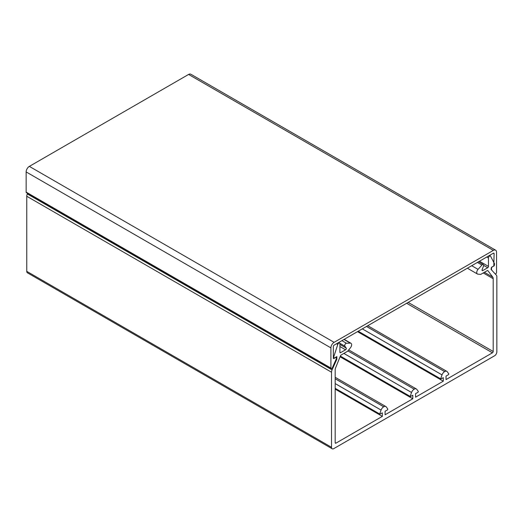 <?xml version="1.0" encoding="UTF-8"?>
<svg xmlns="http://www.w3.org/2000/svg" width="523" height="523" viewBox="0 0 523 523"><rect width="100%" height="100%" fill="white"/><g stroke="black" fill="none" stroke-linecap="round" stroke-linejoin="round"><path stroke-width="0.78" d="M333.347 356.405L333.805 356.666L337.78 344.454A1.576 0.909 -60 0 1 339.571 343.049A1.576 0.909 -60 0 1 339.898 343.768L339.898 352.188A1.079 0.621 -60 0 0 340.12 352.685A1.079 0.621 -60 0 0 340.663 352.633L345.572 349.795A1.079 0.621 -60 0 0 346.233 348.096L344.866 346.154A1.726 0.994 -60 0 1 345.925 343.434A1.726 0.994 -60 0 1 346.435 343.271L350.312 343.121A3.23 1.863 -60 0 1 350.966 343.271A3.23 1.863 -60 0 1 350.488 347.69L347.815 351.025A1.079 0.621 -60 0 1 347.435 351.358L341.107 355.012A1.079 0.621 -60 0 0 340.486 355.745L335.616 367.846A4.308 2.491 -60 0 0 335.178 369.924L335.178 442.72A1.079 0.621 -60 0 0 335.4 443.21A1.079 0.621 -60 0 0 335.936 443.158L382.339 416.367L382.339 412.85L379.606 414.321L381.058 410.071A4.308 2.491 -60 0 1 383.692 406.789L335.178 378.776M484.383 272.293L492.751 277.125L487.887 270.646A1.079 0.621 -60 0 0 487.802 270.581A1.079 0.621 -60 0 0 487.259 270.633L480.938 274.281A1.079 0.621 -60 0 1 480.552 274.385L477.878 274.144A3.23 1.863 -60 0 1 477.407 274A3.23 1.863 -60 0 1 478.055 269.365L481.931 265.043A1.726 0.994 -60 0 1 482.448 264.612A1.726 0.994 -60 0 1 483.311 264.527A1.726 0.994 -60 0 1 483.5 266.115L482.141 269.633A1.079 0.621 -60 0 0 482.258 270.62A1.079 0.621 -60 0 0 482.794 270.568L487.704 267.737L483.664 265.396M479.48 261.225L488.469 266.416L488.469 257.996A1.576 0.909 -60 0 1 489.155 256.414A1.576 0.909 -60 0 1 490.371 255.989A1.576 0.909 -60 0 1 490.587 256.231L494.562 263.854L494.261 265.71L491.515 267.292L491.515 269.933L496.301 275.059A4.308 2.491 -60 0 1 496.85 276.759L496.85 351.842A3.23 1.863 -60 0 1 494.562 355.797L333.805 448.61A3.23 1.863 -60 0 1 332.19 448.773A3.23 1.863 -60 0 1 331.517 447.296L331.517 372.213A4.308 2.491 -60 0 1 332.072 369.879L336.851 359.229L336.851 356.588L334.112 358.17L333.347 357.732M331.517 447.296L26.758 271.345A3.23 1.863 120 0 0 27.431 272.823L332.19 448.773M335.178 378.744L383.725 406.77A4.308 2.491 -60 0 1 385.876 406.561A4.308 2.491 -60 0 1 386.36 407.005L387.857 409.136L387.595 409.816L385.078 411.268L385.078 414.785L412.81 398.774L412.81 395.257L410.084 396.728L411.529 392.479A4.308 2.491 -60 0 1 414.17 389.19L414.196 389.177A4.308 2.491 -60 0 1 416.354 388.962A4.308 2.491 -60 0 1 416.838 389.413L418.335 391.537L418.073 392.217L415.556 393.669L415.556 397.192L443.288 381.182L443.288 377.658L440.562 379.136L442.007 374.88A4.308 2.491 -60 0 1 444.648 371.598L444.674 371.578A4.308 2.491 -60 0 1 446.832 371.369A4.308 2.491 -60 0 1 447.315 371.82L448.812 373.945L448.544 374.625L446.034 376.076L446.034 379.593L492.431 352.809A1.079 0.621 -60 0 0 493.196 351.489L493.196 278.694L483.245 272.947M333.805 356.666L333.805 357.994M488.469 266.416A1.079 0.621 -60 0 1 487.704 267.737M492.751 277.125A4.308 2.491 -60 0 1 493.196 278.694M26.758 271.345L26.758 196.262L331.517 372.213M332.072 369.879L27.314 193.928A4.308 2.491 120 0 0 26.758 196.262M27.314 193.928L27.582 193.327M357.497 331.647L443.288 381.182M412.81 398.774L340.068 356.778M382.339 416.367L335.178 389.138M336.328 358.928L336.851 359.229M495.608 250.177L190.849 74.227A4.524 2.615 120 0 0 188.587 74.449L29.347 166.386L334.105 342.336L493.346 250.399A4.524 2.615 -60 0 1 495.608 250.177A4.524 2.615 -60 0 1 496.549 252.249L496.549 272.437A1.131 0.654 -60 0 1 495.745 273.83A1.131 0.654 -60 0 1 495.176 273.882A1.131 0.654 -60 0 1 495.085 273.81L491.058 269.384L491.365 267.56L493.653 266.063M29.347 166.386A4.524 2.615 120 0 0 26.15 171.93L26.15 192.118A1.131 0.654 120 0 0 26.385 192.641L331.144 368.591A1.131 0.654 -60 0 1 330.909 368.068L330.909 347.88A4.524 2.615 120 0 1 334.105 342.336M333.654 358.615L336.309 357.183L336.394 358.68L332.367 367.761A1.131 0.654 -60 0 1 331.713 368.532A1.131 0.654 -60 0 1 331.144 368.591M333.347 358.438L333.347 346.474A1.079 0.621 -60 0 1 334.112 345.154L493.346 253.217A1.079 0.621 -60 0 1 493.882 253.165A1.079 0.621 -60 0 1 494.104 253.655L493.804 266.148M346.435 343.271L341.905 340.65M366.505 326.45L444.674 371.578M362.308 328.869L442.007 374.88M444.648 371.598L366.473 326.47M358.222 331.229L440.51 378.737M347.906 350.907L414.196 389.177L347.893 350.926M343.873 353.417L411.529 392.479M410.032 396.329L340.342 356.098M335.178 383.581L381.058 410.071M379.561 413.928L335.178 388.301M335.936 443.158L335.178 442.72M343.971 339.46L350.312 343.121M339.734 343.193L344.866 346.154M346.233 348.096L339.898 344.441M339.898 346.52L345.572 349.795M340.663 352.633L339.898 352.188M336.55 343.742L337.78 344.454M333.831 356.503L333.347 356.222M486.769 257.015L488.469 257.996M482.036 270.13L482.794 270.568M471.713 265.704L478.055 269.365M481.931 265.043L477.394 262.428M408.162 302.399L493.196 351.489M406.639 303.275L492.431 352.809M26.15 192.118L330.909 368.068M493.346 250.399L188.587 74.449M26.15 171.93L330.909 347.88M494.104 253.655L493.346 253.217M478.532 261.768L483.311 264.527M446.832 371.369L367.767 325.718M416.354 388.962L348.71 349.907M385.876 406.561L335.178 377.286M350.966 343.271L344.167 339.342M339.571 343.049L338.662 342.526M490.371 255.989L489.456 255.466M477.407 274L467.379 268.207M440.562 379.136L357.909 331.412M410.084 396.728L340.225 356.392M379.606 414.321L335.178 388.674M333.896 358.196L333.347 357.876"/></g></svg>
